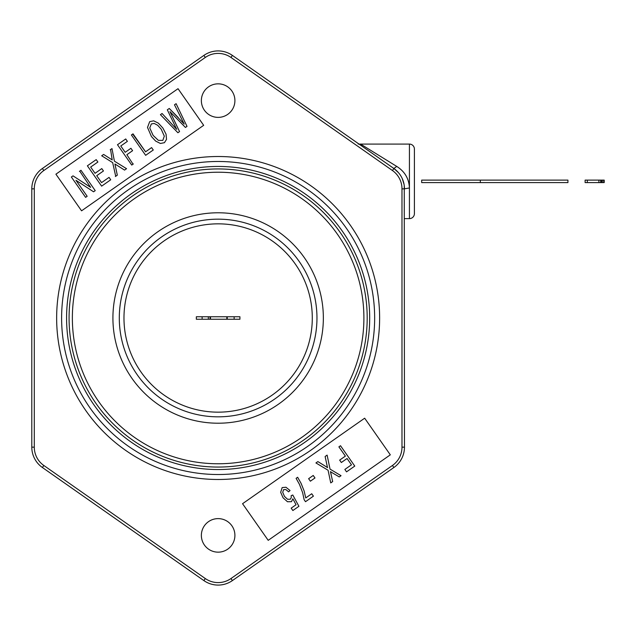 <?xml version="1.0" encoding="UTF-8"?>
<svg xmlns="http://www.w3.org/2000/svg" width="636" height="636" viewBox="0 0 636 636"><rect width="100%" height="100%" fill="white"/><g stroke="black" fill="none" stroke-linecap="round" stroke-linejoin="round"><path stroke-width="0.95" d="M587.306 180.115L587.306 182.596L585.12 182.596L585.12 180.115L598.913 180.115L598.913 182.596L587.306 182.596M604.057 180.115L604.2 182.596L604.2 180.115L603.731 180.115L603.731 182.596L598.913 182.596M603.731 180.115L602.3 180.115L602.3 182.596M602.3 180.115L601.33 180.115L601.33 182.596M601.33 180.115L600.774 180.115L600.774 182.596M600.774 180.115L600.583 182.596M600.583 180.115L598.913 180.115M480.323 180.115L567.924 180.115L567.924 182.596L421.684 182.596L421.684 180.115L480.323 180.115L480.323 182.596M239.931 316.76L239.931 319.24L239.931 316.76L226.829 316.76L226.829 319.24L196.333 319.24L196.333 316.76L196.333 319.24M226.829 316.76L210.5 316.76L210.5 319.24M227.251 316.76L227.251 319.24L226.829 319.24M210.5 316.76L210.055 316.76L210.055 319.24L210.055 316.76L208.314 316.76L208.314 319.24M208.314 316.76L202.121 316.76L202.121 319.24M202.121 316.76L196.333 316.76M239.931 319.24L227.251 319.24M234.143 316.76L234.143 319.24M309.088 479.345L308.619 478.677L313.222 475.458L314.979 477.97L310.376 481.198L308.619 478.677M331.221 474.79L330.458 471.602A38.128 38.128 0 0 0 333.041 473.248L339.282 476.928L341.039 475.696L330.036 469.106L327.119 455.114L325.123 456.513L327.135 465.926A52.088 52.088 0 0 0 327.556 467.659A52.573 52.573 0 0 0 325.902 466.538L317.873 461.585L315.933 462.944L328.081 470.25L330.744 482.907L332.668 481.563L330.458 471.602M282.145 487.597L285.954 487.248L290.04 490.531L288.625 491.851L285.795 489.529L283.584 489.648L282.71 492.296L284.483 496.43L287.575 499.292L290.318 499.212L291.232 497.742L291.161 495.683L292.783 495.007L298.92 506.288L292.854 510.533L291.177 508.148L296.05 504.738L292.878 498.807L291.463 501.701L287.472 501.74L283.052 497.765L280.675 492.312L282.145 487.597M304.175 491.103L305.749 497.94L311.727 493.759L313.405 496.16L305.511 501.693L304.151 499.745L302.617 492.63L299.445 484.346L296.098 478.344L297.64 477.27L301.138 483.463L304.175 491.103M364.666 418.202L242.555 503.704L268.209 540.338L390.313 454.835L364.666 418.202M218.132 83.841A16.767 16.767 0 0 0 201.366 100.607A16.767 16.767 0 0 0 218.132 117.382A16.767 16.767 0 0 0 234.907 100.607A16.767 16.767 0 0 0 218.132 83.841M218.132 552.159A16.767 16.767 0 0 0 234.907 535.393A16.767 16.767 0 0 0 218.132 518.618A16.767 16.767 0 0 0 201.366 535.393A16.767 16.767 0 0 0 218.132 552.159M203.671 125.324L178.024 88.69L55.912 174.192L81.567 210.818L203.671 125.324M79.428 171.37L80.979 170.281L95.225 190.633L93.572 191.794L75.962 180.29L87.164 196.278L85.614 197.367L71.367 177.015L73.021 175.854L90.614 187.35L79.739 171.148M87.378 165.805L96.195 159.628L97.88 162.029L90.67 167.069L95.034 173.31L101.784 168.58L103.461 170.965L96.712 175.695L101.561 182.619L109.05 177.38L110.728 179.781L101.625 186.149L87.378 165.805L96.195 159.628M97.411 161.361L97.88 162.029M102.992 170.305L103.461 170.965M115.712 176.291L112.675 162.617L101.688 155.78L102.356 155.311M112.675 162.617L101.688 155.78L103.612 154.437L112.206 159.914L110.577 149.555M124.966 169.812L124.569 170.09L114.925 163.993L117.318 175.162L115.378 176.522M126.93 140.691L127.391 141.359L120.776 145.994L125.189 152.298L130.921 148.283L132.598 150.684L126.874 154.699L133.027 164.168M132.065 164.835L131.732 165.074L117.485 144.722L125.713 138.958L127.391 141.359L120.776 145.994M132.693 134.077L145.58 151.797L151.591 147.592L151.924 148.069M160.415 114.663L162.069 113.502L176.697 129.346L167.316 109.829L169.263 108.47L184.217 124.084L174.479 104.813L176.1 103.676L187.008 126.373L185.45 127.462L169.963 111.634L179.551 131.588L177.905 132.741L160.415 114.663L162.069 113.502M171.283 114.273L179.551 131.588M174.479 104.813L176.1 103.676L187.008 126.373L185.45 127.462M169.263 108.47L178.223 117.541M160.383 143.458L155.677 141.105L151.424 136.517L147.504 127.446L149.699 121.627L153.689 120.84L158.388 123.153L162.919 128.114L166.052 134.172L166.529 139.364L164.438 142.687L160.383 143.458M149.762 127.979L153.117 135.389L158.356 140.365L162.816 140.389L164.311 136.16L161.25 129.259L157.704 125.284L154.222 123.448L151.328 123.941L149.762 127.979M151.591 147.592L153.268 149.993L145.652 155.327L131.398 134.975L133.011 133.846L145.58 151.797M133.345 163.945L131.732 165.074M117.485 144.722L125.713 138.958M110.227 149.802L111.984 148.578L114.408 161.17L126.564 168.691L124.569 170.09M109.05 177.38L110.728 179.781M90.67 167.069L95.034 173.31L101.784 168.58M87.164 196.278L85.614 197.367M71.367 177.015L73.021 175.854M409.433 187.922L409.433 218.625A4.969 4.969 0 0 0 414.402 213.656L414.402 149.055A4.969 4.969 0 0 0 409.433 144.086L409.433 187.922C408.956 178.605 404.719 171.434 396.721 166.409L393.875 168.492L232.386 55.412A24.844 24.844 0 0 0 203.886 55.412L42.397 168.492A24.844 24.844 0 0 0 31.8 188.844L31.8 447.156A24.844 24.844 0 0 0 42.397 467.508L203.886 580.588A24.844 24.844 0 0 0 232.386 580.588L393.875 467.508A24.844 24.844 0 0 0 404.464 447.156L404.25 185.553M409.433 144.086L359.022 144.086M358.243 144.086L360.588 144.086L359.666 144.539M396.721 166.409L360.588 144.086M404.099 184.591L402.294 178.684M398.502 172.69L393.875 168.492A24.844 24.844 0 0 1 404.464 188.844L409.433 187.962M409.433 218.625L404.464 218.625M349.021 137.082L353.37 140.127M335.625 127.709L345.475 134.601M42.397 467.508L203.886 580.588L205.309 578.553A22.363 22.363 0 0 0 230.955 578.553L392.452 465.473A22.363 22.363 0 0 0 401.984 447.156L401.984 188.844A22.363 22.363 0 0 0 392.452 170.528L230.955 57.447A22.363 22.363 0 0 0 205.309 57.447L43.82 170.528A22.363 22.363 0 0 0 34.288 188.844L34.288 447.156A22.363 22.363 0 0 0 43.82 465.473L205.309 578.553L43.82 465.473L42.397 467.508M340.514 445.733L354.769 466.085L346.541 471.848L344.855 469.44L351.47 464.813L347.057 458.508L341.333 462.515L339.656 460.114L345.38 456.107L338.901 446.862L340.514 445.733M172.992 235.368A94.16 94.16 0 0 0 135.5 363.14A94.16 94.16 0 0 0 263.28 400.632A94.16 94.16 0 0 0 300.764 272.86A94.16 94.16 0 0 0 172.992 235.368M170.75 231.266A98.834 98.834 0 0 0 131.398 365.382A98.834 98.834 0 0 0 265.514 404.735A98.834 98.834 0 0 0 304.867 270.618A98.834 98.834 0 0 0 170.75 231.266M125.801 368.443A105.218 105.218 0 0 0 268.575 410.339A105.218 105.218 0 0 0 310.471 267.557A105.218 105.218 0 0 0 167.689 225.661A105.218 105.218 0 0 0 125.801 368.443M351.136 245.345A151.551 151.551 0 0 0 145.477 185.004A151.551 151.551 0 0 0 85.137 390.655A151.551 151.551 0 0 0 290.787 450.996A151.551 151.551 0 0 0 351.136 245.345M80.772 393.04A156.52 156.52 0 0 0 293.172 455.36A156.52 156.52 0 0 0 355.492 242.96A156.52 156.52 0 0 0 143.092 180.64A156.52 156.52 0 0 0 80.772 393.04M359.857 240.575A161.488 161.488 0 0 0 140.715 176.283A161.488 161.488 0 0 0 76.415 395.425A161.488 161.488 0 0 0 295.557 459.717A161.488 161.488 0 0 0 359.857 240.575M392.452 170.528L393.875 168.492M401.984 188.844L404.464 188.844M401.984 447.156L404.464 447.156M392.452 465.473L393.875 467.508M230.955 578.553L232.386 580.588M34.288 447.156L31.8 447.156M34.288 188.844L31.8 188.844M43.82 170.528L42.397 168.492M205.309 57.447L203.886 55.412M230.955 57.447L232.386 55.412M90.209 387.888A145.771 145.771 0 0 0 288.021 445.923A145.771 145.771 0 0 0 346.056 248.112A145.771 145.771 0 0 0 148.244 190.077A145.771 145.771 0 0 0 90.209 387.888M87.323 389.463A149.055 149.055 0 0 0 289.595 448.809A149.055 149.055 0 0 0 348.941 246.537A149.055 149.055 0 0 0 146.67 187.191A149.055 149.055 0 0 0 87.323 389.463"/></g></svg>
